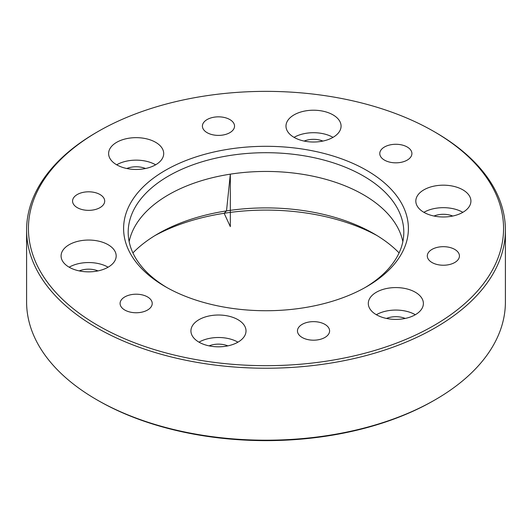 <?xml version="1.0" encoding="UTF-8"?>
<svg xmlns="http://www.w3.org/2000/svg" width="532" height="532" viewBox="0 0 532 532"><rect width="100%" height="100%" fill="white"/><g stroke="black" fill="none" stroke-linecap="round" stroke-linejoin="round"><path stroke-width="0.8" d="M149.519 298.326A16.066 9.277 180 0 1 152.225 303.479A16.066 9.277 180 0 1 136.159 312.756A16.066 9.277 180 0 1 120.092 303.479A16.066 9.277 180 0 1 131.497 294.602A16.066 9.277 180 0 1 149.519 298.326M103.042 205.179A16.066 9.277 180 0 1 84.987 210.113A16.066 9.277 180 0 1 72.565 201.076A16.066 9.277 180 0 1 88.631 191.806A16.066 9.277 180 0 1 104.698 201.076A16.066 9.277 180 0 1 103.042 205.179M219.523 135.374A16.066 9.277 180 0 1 202.406 126.117A16.066 9.277 180 0 1 218.472 116.84A16.066 9.277 180 0 1 234.539 126.117A16.066 9.277 180 0 1 219.523 135.374M382.481 158.709A16.066 9.277 180 0 1 379.775 153.555A16.066 9.277 180 0 1 395.841 144.278A16.066 9.277 180 0 1 411.908 153.555A16.066 9.277 180 0 1 400.503 162.433A16.066 9.277 180 0 1 382.481 158.709M428.958 251.855A16.066 9.277 180 0 1 447.013 246.921A16.066 9.277 180 0 1 459.435 255.958A16.066 9.277 180 0 1 443.369 265.235A16.066 9.277 180 0 1 427.302 255.958A16.066 9.277 180 0 1 428.958 251.855M312.477 321.661A16.066 9.277 180 0 1 329.594 330.917A16.066 9.277 180 0 1 313.528 340.194A16.066 9.277 180 0 1 297.461 330.917A16.066 9.277 180 0 1 312.477 321.661M98.014 325.504A237.565 137.156 0 0 0 433.979 325.504A237.565 137.156 0 0 0 433.986 131.537A237.565 137.156 0 0 0 98.014 131.537A237.565 137.156 0 0 0 98.014 325.504M165.306 286.655A142.403 82.214 180 0 1 165.306 286.648A142.403 82.214 180 0 1 165.306 170.386A142.403 82.214 180 0 1 366.694 170.386A142.403 82.214 180 0 1 366.694 286.648A142.403 82.214 180 0 1 165.306 286.655M245.079 335.034A27.544 15.9 180 0 1 214.881 346.684A27.544 15.9 180 0 1 190.928 330.917A27.544 15.9 180 0 1 218.472 315.017A27.544 15.9 180 0 1 246.017 330.917A27.544 15.9 180 0 1 245.079 335.034M95.76 271.313A27.544 15.9 180 0 1 61.087 255.958A27.544 15.9 180 0 1 88.631 240.052A27.544 15.9 180 0 1 116.175 255.958A27.544 15.9 180 0 1 95.76 271.313M116.681 164.8A27.544 15.9 180 0 1 108.614 153.555A27.544 15.9 180 0 1 136.159 137.655A27.544 15.9 180 0 1 163.703 153.555A27.544 15.9 180 0 1 146.699 168.245A27.544 15.9 180 0 1 116.681 164.8A27.544 15.9 180 0 1 155.637 164.8M286.921 122.001A27.544 15.9 180 0 1 317.119 110.35A27.544 15.9 180 0 1 341.072 126.117A27.544 15.9 180 0 1 313.528 142.017A27.544 15.9 180 0 1 285.983 126.117A27.544 15.9 180 0 1 286.921 122.001M436.24 185.721A27.544 15.9 180 0 1 470.913 201.076A27.544 15.9 180 0 1 443.369 216.983A27.544 15.9 180 0 1 415.825 201.076A27.544 15.9 180 0 1 436.24 185.721M415.319 292.234A27.544 15.9 180 0 1 423.386 303.479A27.544 15.9 180 0 1 395.841 319.386A27.544 15.9 180 0 1 368.297 303.479A27.544 15.9 180 0 1 385.301 288.79A27.544 15.9 180 0 1 415.319 292.234M435.282 399.718L433.986 400.463A237.565 137.156 180 0 1 98.014 400.463L96.718 399.718A239.4 138.214 0 0 0 435.282 399.718A239.4 138.214 0 0 0 505.4 301.983L505.4 230.017A239.4 138.214 180 0 1 357.617 357.71A239.4 138.214 180 0 1 96.718 327.752A239.4 138.214 180 0 1 26.6 230.017A239.4 138.214 180 0 1 96.718 132.282L98.014 131.537M154.965 235.576A161.755 93.386 180 0 1 377.035 235.576M26.6 230.017L26.6 301.983A239.4 138.214 0 0 0 96.718 399.718M433.986 131.537L435.282 132.282A239.4 138.214 180 0 1 505.4 230.017M365.045 287.586A137.808 79.561 0 0 0 403.808 232.265A137.808 79.561 0 0 0 363.449 176.006A137.808 79.561 0 0 0 213.266 158.755A137.808 79.561 0 0 0 128.192 232.265A137.808 79.561 0 0 0 166.955 287.586M129.15 241.634A137.808 79.561 180 0 1 130.686 235.935A137.808 79.561 180 0 1 225.621 174.935A137.808 79.561 180 0 1 363.449 194.745A137.808 79.561 180 0 1 401.314 235.935A137.808 79.561 180 0 1 402.85 241.634M386.471 318.435A16.066 9.277 180 0 1 405.211 318.435M376.363 314.725A27.544 15.9 180 0 1 415.319 314.725M433.999 216.032A16.066 9.277 180 0 1 439.206 214.609A16.066 9.277 180 0 1 452.739 216.032M423.891 212.321A27.544 15.9 180 0 1 436.24 208.212A27.544 15.9 180 0 1 462.84 212.321M304.158 141.066A16.066 9.277 180 0 1 322.897 141.066M294.05 137.362A27.544 15.9 180 0 1 332.999 137.362M126.789 168.511A16.066 9.277 180 0 1 145.529 168.511M79.261 270.908A16.066 9.277 180 0 1 98.001 270.908M69.16 267.204A27.544 15.9 180 0 1 108.109 267.204M209.103 345.873A16.066 9.277 180 0 1 227.842 345.873M199.001 342.162A27.544 15.9 180 0 1 237.95 342.162M132.914 252.913A152.571 88.086 180 0 1 158.117 233.701A152.571 88.086 180 0 1 373.883 233.701L373.883 233.701A152.571 88.086 180 0 1 399.086 252.913M230.329 174.157L226.512 210.905L224.138 213.279L230.329 226.632L230.329 174.157"/></g></svg>
